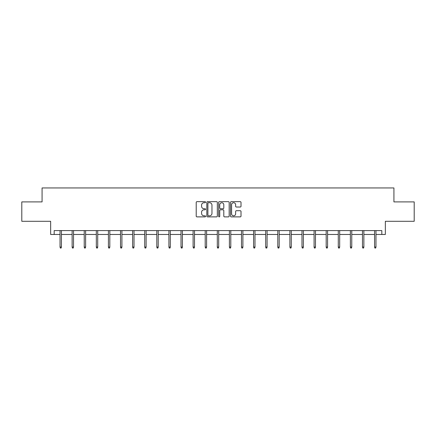 <?xml version="1.0" encoding="UTF-8"?>
<svg xmlns="http://www.w3.org/2000/svg" width="436" height="436" viewBox="0 0 436 436"><rect width="100%" height="100%" fill="white"/><g stroke="black" fill="none" stroke-linecap="round" stroke-linejoin="round"><path stroke-width="0.65" d="M205.59 202.19A0.534 0.534 0 0 0 205.062 201.655L196.974 201.655A0.763 0.763 0 0 0 196.211 202.418L196.211 216.12A0.763 0.763 0 0 0 196.974 216.877L205.062 216.877A0.534 0.534 0 0 0 205.59 216.349A0.534 0.534 0 0 0 205.062 215.815L204.015 215.815A2.436 2.436 0 0 1 201.579 213.378L201.579 212.234A2.436 2.436 0 0 1 204.015 209.803L205.062 209.803A0.534 0.534 0 0 0 205.59 209.269A0.534 0.534 0 0 0 205.062 208.735L204.015 208.735A2.436 2.436 0 0 1 201.579 206.299L201.579 205.16A2.436 2.436 0 0 1 204.015 202.724L205.062 202.724A0.534 0.534 0 0 0 205.59 202.19M54.178 234.47L54.178 230.595L381.822 230.595L381.822 234.47L385.353 234.47L385.353 221.286L414.2 221.286L414.2 201.901L393.921 201.901L393.921 187.943L42.079 187.943L42.079 201.901L21.8 201.901L21.8 221.286L50.647 221.286L50.647 234.47L60.032 234.47M240.247 207.024A0.763 0.763 0 0 0 241.01 206.261L241.01 202.418A0.763 0.763 0 0 0 240.247 201.655L231.265 201.655A0.763 0.763 0 0 0 230.502 202.418L230.502 216.12A0.763 0.763 0 0 0 231.265 216.877L240.247 216.877A0.763 0.763 0 0 0 241.01 216.12L241.01 211.476A0.763 0.763 0 0 0 240.247 210.713L236.405 210.713A0.763 0.763 0 0 0 235.642 211.476L235.642 213.776A2.038 2.038 0 0 1 233.603 215.815A2.038 2.038 0 0 1 231.571 213.776L231.571 204.757A2.038 2.038 0 0 1 233.603 202.724A2.038 2.038 0 0 1 235.642 204.757L235.642 206.261A0.763 0.763 0 0 0 236.405 207.024L240.247 207.024M217.335 202.418A0.763 0.763 0 0 0 216.572 201.655L207.59 201.655A0.763 0.763 0 0 0 206.828 202.418L206.828 216.12A0.763 0.763 0 0 0 207.59 216.877L216.572 216.877A0.763 0.763 0 0 0 217.335 216.12L217.335 202.418M219.428 201.655L228.41 201.655A0.763 0.763 0 0 1 229.173 202.418L229.173 216.12A0.763 0.763 0 0 1 228.41 216.877L224.567 216.877A0.763 0.763 0 0 1 223.804 216.12L223.804 210.561A0.763 0.763 0 0 0 223.041 209.803L220.491 209.803A0.763 0.763 0 0 0 219.733 210.561L219.733 216.349A0.534 0.534 0 0 1 219.199 216.877A0.534 0.534 0 0 1 218.665 216.349L218.665 202.418A0.763 0.763 0 0 1 219.428 201.655M61.427 234.47L72.131 234.47M73.526 234.47L84.23 234.47M85.625 234.47L96.323 234.47M97.719 234.47L108.422 234.47M109.818 234.47L120.521 234.47M121.916 234.47L132.62 234.47M134.016 234.47L144.714 234.47M146.109 234.47L156.813 234.47M158.208 234.47L168.912 234.47M170.307 234.47L181.011 234.47M182.406 234.47L193.104 234.47M194.505 234.47L205.203 234.47M206.599 234.47L217.302 234.47M218.698 234.47L229.401 234.47M230.797 234.47L241.495 234.47M242.896 234.47L253.594 234.47M254.989 234.47L265.693 234.47M267.088 234.47L277.792 234.47M279.187 234.47L289.891 234.47M291.286 234.47L301.985 234.47M303.38 234.47L314.084 234.47M315.479 234.47L326.183 234.47M327.578 234.47L338.282 234.47M339.677 234.47L350.375 234.47M351.77 234.47L362.474 234.47M363.869 234.47L374.573 234.47M375.968 234.47L381.822 234.47M208.43 202.724A0.534 0.534 0 0 0 207.896 203.252L207.896 215.28A0.534 0.534 0 0 0 208.43 215.815L209.531 215.815A2.436 2.436 0 0 0 211.967 213.378L211.967 205.16A2.436 2.436 0 0 0 209.531 202.724L208.43 202.724M223.804 204.795A2.038 2.038 0 0 0 221.766 202.762A2.038 2.038 0 0 0 219.733 204.795L219.733 207.972A0.763 0.763 0 0 0 220.491 208.735L223.041 208.735A0.763 0.763 0 0 0 223.804 207.972L223.804 204.795M60.032 247.049L60.342 248.057L61.116 248.057L61.427 247.049L60.032 247.049L60.032 230.595M61.427 247.049L61.427 230.595M72.131 247.049L72.441 248.057L73.215 248.057L73.526 247.049L72.131 247.049L72.131 230.595M73.526 247.049L73.526 230.595M84.23 247.049L84.535 248.057L85.314 248.057L85.625 247.049L84.23 247.049L84.23 230.595M85.625 247.049L85.625 230.595M96.323 247.049L96.634 248.057L97.413 248.057L97.719 247.049L96.323 247.049L96.323 230.595M97.719 247.049L97.719 230.595M108.422 247.049L108.733 248.057L109.507 248.057L109.818 247.049L108.422 247.049L108.422 230.595M109.818 247.049L109.818 230.595M120.521 247.049L120.832 248.057L121.606 248.057L121.916 247.049L120.521 247.049L120.521 230.595M121.916 247.049L121.916 230.595M132.62 247.049L132.931 248.057L133.705 248.057L134.016 247.049L132.62 247.049L132.62 230.595M134.016 247.049L134.016 230.595M144.714 247.049L145.025 248.057L145.804 248.057L146.109 247.049L144.714 247.049L144.714 230.595M146.109 247.049L146.109 230.595M156.813 247.049L157.124 248.057L157.897 248.057L158.208 247.049L156.813 247.049L156.813 230.595M158.208 247.049L158.208 230.595M168.912 247.049L169.223 248.057L169.996 248.057L170.307 247.049L168.912 247.049L168.912 230.595M170.307 247.049L170.307 230.595M181.011 247.049L181.322 248.057L182.095 248.057L182.406 247.049L181.011 247.049L181.011 230.595M182.406 247.049L182.406 230.595M193.104 247.049L193.415 248.057L194.194 248.057L194.505 247.049L193.104 247.049L193.104 230.595M194.505 247.049L194.505 230.595M205.203 247.049L205.514 248.057L206.288 248.057L206.599 247.049L205.203 247.049L205.203 230.595M206.599 247.049L206.599 230.595M217.302 247.049L217.613 248.057L218.387 248.057L218.698 247.049L217.302 247.049L217.302 230.595M218.698 247.049L218.698 230.595M229.401 247.049L229.712 248.057L230.486 248.057L230.797 247.049L229.401 247.049L229.401 230.595M230.797 247.049L230.797 230.595M241.495 247.049L241.806 248.057L242.585 248.057L242.896 247.049L241.495 247.049L241.495 230.595M242.896 247.049L242.896 230.595M253.594 247.049L253.905 248.057L254.679 248.057L254.989 247.049L253.594 247.049L253.594 230.595M254.989 247.049L254.989 230.595M265.693 247.049L266.004 248.057L266.778 248.057L267.088 247.049L265.693 247.049L265.693 230.595M267.088 247.049L267.088 230.595M277.792 247.049L278.103 248.057L278.877 248.057L279.187 247.049L277.792 247.049L277.792 230.595M279.187 247.049L279.187 230.595M289.891 247.049L290.196 248.057L290.976 248.057L291.286 247.049L289.891 247.049L289.891 230.595M291.286 247.049L291.286 230.595M301.985 247.049L302.295 248.057L303.069 248.057L303.38 247.049L301.985 247.049L301.985 230.595M303.38 247.049L303.38 230.595M314.084 247.049L314.394 248.057L315.168 248.057L315.479 247.049L314.084 247.049L314.084 230.595M315.479 247.049L315.479 230.595M326.183 247.049L326.493 248.057L327.267 248.057L327.578 247.049L326.183 247.049L326.183 230.595M327.578 247.049L327.578 230.595M338.282 247.049L338.587 248.057L339.366 248.057L339.677 247.049L338.282 247.049L338.282 230.595M339.677 247.049L339.677 230.595M350.375 247.049L350.686 248.057L351.465 248.057L351.77 247.049L350.375 247.049L350.375 230.595M351.77 247.049L351.77 230.595M362.474 247.049L362.785 248.057L363.559 248.057L363.869 247.049L362.474 247.049L362.474 230.595M363.869 247.049L363.869 230.595M374.573 247.049L374.884 248.057L375.658 248.057L375.968 247.049L374.573 247.049L374.573 230.595M375.968 247.049L375.968 230.595"/></g></svg>
